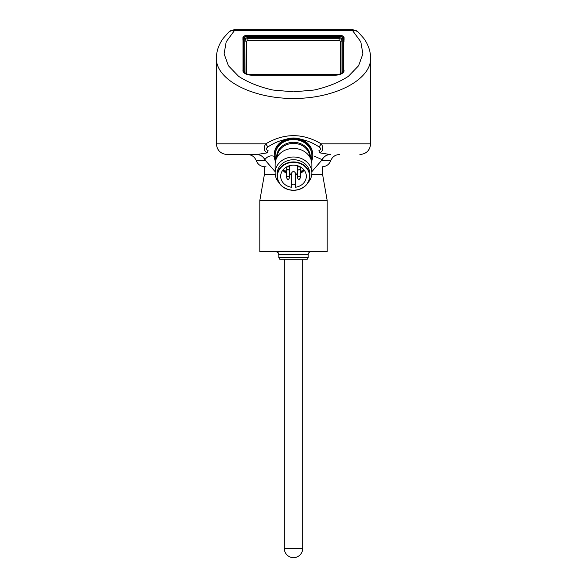 <?xml version="1.0" encoding="UTF-8"?>
<svg xmlns="http://www.w3.org/2000/svg" width="587" height="587" viewBox="0 0 587 587"><rect width="100%" height="100%" fill="white"/><g stroke="black" fill="none" stroke-linecap="round" stroke-linejoin="round"><path stroke-width="0.88" d="M337.701 74.857A1.534 1.504 -90 0 1 337.393 74.894L337.716 74.857C341.018 73.705 342.478 72.751 342.082 71.981A7.58 3.786 180 0 0 342.096 71.79L342.06 72.135M243.81 72.575A9.179 4.593 180 0 1 243.304 71.064L243.304 38.471A4.593 2.297 180 0 1 243.304 38.434A4.593 2.297 180 0 1 247.89 36.174L339.11 36.174A4.593 2.297 180 0 1 343.696 38.434A4.593 2.297 180 0 1 343.696 38.471L343.696 71.064A9.179 4.593 180 0 1 343.19 72.575M343.733 39.505A4.593 2.297 180 0 1 344.004 40.283L344.004 41.728A1.225 1.064 180 0 1 343.777 41.149L343.777 71.768M242.996 71.188L242.996 40.283A4.593 2.297 180 0 1 243.267 39.505M243.275 39.388A4.593 2.297 180 0 0 242.923 40.268L242.923 37.619A4.593 2.297 180 0 1 247.509 35.323L339.491 35.323A4.593 2.297 180 0 1 344.077 37.619L344.077 40.268A4.593 2.297 180 0 0 343.725 39.388M300.441 177.443A1.534 1.328 0 0 1 300.441 177.516C299.348 180.004 298.328 180.004 297.382 177.516A1.534 1.328 0 0 1 300.441 177.443L300.441 168.41A1.534 1.328 0 0 0 300.427 168.249M289.618 177.443A1.534 1.328 0 0 1 289.618 177.516C288.525 180.004 287.505 180.004 286.559 177.516A1.534 1.328 0 0 1 289.618 177.443L289.618 168.41A1.534 1.328 0 0 0 289.611 168.249M300.441 168.065A1.534 1.328 0 0 1 300.441 168.139C299.348 170.626 298.328 170.626 297.382 168.139A1.534 1.328 0 0 1 300.441 168.065L300.441 166.943M289.618 168.065A1.534 1.328 0 0 1 289.618 168.139C288.525 170.626 287.505 170.626 286.559 168.139A1.534 1.328 0 0 1 289.618 168.065L289.618 165.695M286.038 171.521L286.038 170.575M300.441 171.184L301.065 170.612M297.382 177.443L297.382 168.41A1.534 1.328 0 0 1 297.389 168.249M286.559 177.443L286.559 168.41A1.534 1.328 0 0 1 286.573 168.249M285.847 170.553L286.229 170.355M300.441 171.536L301.072 171.536L300.441 171.675M300.977 170.766L300.441 171.338M300.441 170.355L300.977 170.912M300.441 171.133L300.882 170.663M295.261 174.185A12.202 10.573 180 0 0 297.382 173.745M300.441 172.417A12.202 10.573 180 0 0 303.692 169.54M283.308 169.54A12.202 10.573 180 0 0 286.559 172.417M289.618 173.745A12.202 10.573 180 0 0 291.739 174.185M291.739 173.18A1.761 1.526 0 0 1 295.261 173.18L295.261 185.734A1.761 1.526 180 0 0 291.739 185.734L291.739 173.18M295.261 185.734L295.261 187.268A12.819 11.102 0 0 0 306.319 176.276A12.819 11.102 0 0 0 293.5 165.174A12.819 11.102 0 0 0 280.681 176.276A12.819 11.102 0 0 0 291.739 187.268L291.739 185.734M307.272 257.686L307.272 259.219L279.728 259.219L279.728 257.686M293.5 162.357A16.069 13.919 180 0 0 279.581 183.232A16.069 13.919 180 0 0 307.419 183.232A16.069 13.919 180 0 0 293.5 162.357M293.5 161.939A16.377 14.183 180 0 0 277.123 176.122A16.377 14.183 180 0 0 293.5 190.305A16.377 14.183 180 0 0 309.877 176.122A16.377 14.183 180 0 0 293.5 161.939M308.19 254.626L278.81 254.626L278.81 257.686L308.19 257.686L308.19 254.626C308.373 252.77 309.393 251.75 311.249 251.566M277.123 176.122L277.123 173.899A16.377 14.183 0 0 1 293.5 159.723A16.377 14.183 0 0 1 309.877 173.899L309.877 176.122M308.08 182.579A18.366 15.908 180 0 0 311.866 172.908A18.366 15.908 180 0 0 293.5 157A18.366 15.908 180 0 0 275.134 172.908A18.366 15.908 180 0 0 278.92 182.579M311.866 172.908L311.866 164.338A18.366 15.908 180 0 0 293.5 148.43A18.366 15.908 180 0 0 275.134 164.338L275.134 172.908M259.828 251.566L327.172 251.566L327.172 200.453L259.828 200.453L259.828 251.566M322.102 166.781L322.579 166.781L322.579 174.412L311.785 174.412M275.215 174.412L264.421 174.412L259.828 200.453M322.579 166.781L322.094 166.781C326.277 166.569 329.16 164.529 330.752 160.662L321.705 160.662M265.999 166.781L264.906 166.781C260.723 166.569 257.84 164.529 256.248 160.662C254.648 156.795 251.764 154.755 247.589 154.535L256.702 154.535L266.96 152.906C263.79 150.588 263.402 147.557 265.786 143.822A6.119 1.871 -123.7 0 0 267.988 146.889C273.718 143.074 279.632 140.587 285.737 139.412A19.283 16.7 0 0 1 301.263 139.412A19.283 16.7 0 0 1 312.783 154.697L312.783 155.46A19.283 16.7 0 0 1 311.543 161.359M275.868 159.899A18.366 15.908 0 0 1 293.5 139.559A18.366 15.908 0 0 1 311.132 159.899M275.457 161.359A19.283 16.7 0 0 1 274.217 155.46A19.283 16.7 0 0 1 293.5 138.759A19.283 16.7 0 0 1 312.783 155.46M274.217 155.46L274.217 154.697A19.283 16.7 0 0 1 285.737 139.412M330.298 154.535L330.422 154.535C326.621 154.697 323.848 156.465 322.102 159.847L322.102 159.671A9.179 9.128 90 0 1 330.298 154.535L320.04 152.906A6.119 1.137 70.9 0 1 318.844 150.778C321.089 149.663 321.148 148.364 319.012 146.889A6.119 1.871 -56.3 0 0 321.214 143.822C323.598 147.564 323.21 150.595 320.04 152.906M359.919 154.535C366.427 153.904 370.001 150.331 370.632 143.822L321.214 143.822C302.738 132.941 284.262 132.941 265.786 143.822L216.368 143.822C216.999 150.331 220.573 153.904 227.081 154.535L247.589 154.535M264.898 159.671L264.898 159.847C263.152 156.465 260.379 154.697 256.578 154.535L256.702 154.535A9.179 9.128 90 0 1 264.898 159.671C265.067 159.481 268.178 154.124 274.745 156.494M267.988 146.889C265.86 148.364 265.911 149.663 268.156 150.778A6.119 1.137 109.1 0 1 266.96 152.906M322.102 159.671L313.869 155.966M301.263 139.412C307.368 140.587 313.282 143.074 319.012 146.889M227.081 154.535L256.702 154.535M229.246 31.603L223.427 38.096C218.804 44.341 216.456 51.084 216.368 58.326L216.368 58.355C216.06 79.817 252.227 98.631 293.5 98.469C334.773 98.631 370.94 79.817 370.632 58.355L370.632 58.326C370.551 51.157 368.24 44.473 363.705 38.272L357.754 31.603L352.061 29.35L234.939 29.35L234.455 30.583A7.653 5.841 47.1 0 0 229.246 31.603L234.939 29.35M352.061 29.35L352.545 30.583A7.653 5.841 -47.1 0 1 357.754 31.603M352.545 30.583L360.792 41.743L362.883 53.821L358.628 65.707L348.407 76.31C338.919 82.444 327.546 87.008 314.28 90.009L293.5 91.843L272.72 90.009C259.454 87.008 248.081 82.444 238.593 76.31L228.372 65.707L224.117 53.821L226.208 41.743L234.455 30.583L352.545 30.583M344.077 70.601A9.179 4.593 180 0 1 334.898 75.195L252.102 75.195A9.179 4.593 180 0 1 242.923 70.601M247.941 74.483L339.059 74.483M340.467 73.852L340.467 41.383A1.365 0.682 180 0 0 339.11 40.701L247.89 40.701A1.365 0.682 180 0 0 246.533 41.383L246.533 73.852M341.994 72.34L341.994 40.173A2.891 1.445 0 0 0 339.11 38.727L247.89 38.727A2.891 1.445 0 0 0 245.006 40.173A1.534 1.328 180 0 0 246.533 41.383M249.292 74.857C245.982 73.705 244.522 72.751 244.918 71.981A7.58 3.786 180 0 1 244.904 71.79L244.904 39.197A2.986 1.497 180 0 1 247.89 37.7L247.89 40.701M248.646 74.857A8.497 4.248 180 0 1 243.994 71.064L243.994 38.471A0.917 0.792 -0 0 1 244.904 39.197L245.006 72.34M243.994 38.471A3.904 1.952 180 0 1 247.89 36.519L247.89 37.7L339.11 37.7A2.986 1.497 180 0 1 342.096 39.197L341.994 40.173A1.534 1.328 -0 0 1 340.467 41.383M247.89 36.519L339.11 36.519L339.11 40.701M243.994 71.064A0.917 0.792 -0 0 1 244.904 71.79L244.94 72.135M339.11 36.519A3.904 1.952 180 0 1 343.006 38.471A0.917 0.792 -0 0 0 342.096 39.197L342.096 71.79A0.917 0.792 -0 0 1 343.006 71.064A8.497 4.248 180 0 1 338.354 74.857M337.422 75.011L249.578 75.011M343.006 38.471L343.006 71.064M243.223 71.768L243.304 38.471M243.275 71.871L243.304 71.064M343.696 71.064L343.725 71.871M343.696 38.471L343.777 41.149A4.674 2.333 0 0 0 343.777 41.112A4.674 2.333 0 0 0 343.777 41.075M243.223 41.075A4.674 2.333 0 0 0 243.223 41.112A4.674 2.333 0 0 0 243.223 41.149A1.225 1.064 180 0 1 242.996 41.728M302.679 548.471A9.179 9.179 0 0 1 293.5 557.65A9.179 9.179 0 0 1 284.321 548.471L302.679 548.471L302.679 259.219M295.261 175.029A12.819 11.102 180 0 0 297.382 174.61M300.441 173.363A12.819 11.102 180 0 0 304.191 170.149M282.809 170.149A12.819 11.102 180 0 0 286.559 173.363M289.618 174.61A12.819 11.102 180 0 0 291.739 175.029M277.13 157.125A16.377 14.183 0 0 1 293.5 143.411A16.377 14.183 0 0 1 309.87 157.125M310.244 157.808A16.788 14.536 180 0 0 293.5 142.289A16.788 14.536 180 0 0 276.756 157.808M265.295 160.662L256.248 160.662M247.509 35.323L247.509 36.181M339.491 35.323L339.491 36.181M343.696 38.434L343.777 41.112M243.304 38.434L243.223 41.112M297.382 165.695L297.382 168.065M286.559 166.943L286.559 168.065M284.321 548.471L284.321 259.219M278.81 254.626C278.121 253.716 280.168 253.232 275.751 251.566M322.579 174.412L327.172 200.453M264.421 166.781L264.421 174.412M330.752 160.662C332.352 156.795 335.236 154.755 339.411 154.535M322.102 159.847L311.866 171.668M275.134 171.668L264.898 159.847M370.632 143.822L370.632 58.355M216.368 143.822L216.368 58.355"/></g></svg>
